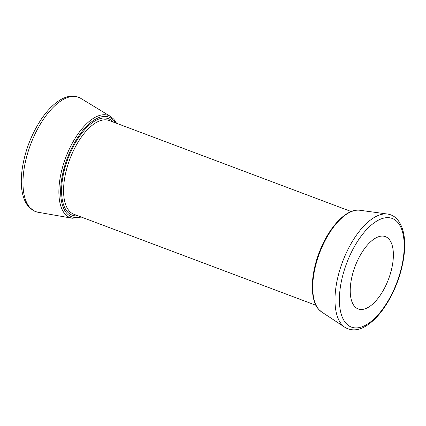<?xml version="1.0" encoding="UTF-8"?>
<svg xmlns="http://www.w3.org/2000/svg" width="426" height="426" viewBox="0 0 426 426"><rect width="100%" height="100%" fill="white"/><g stroke="black" fill="none" stroke-linecap="round" stroke-linejoin="round"><path stroke-width="0.64" d="M389.007 239.167A38.638 17.903 -69.4 0 1 386.803 283.386A38.638 17.903 -69.4 0 1 358.202 308.951A38.638 17.903 -69.4 0 1 355.044 266.484A38.638 17.903 -69.4 0 1 385.402 236.622A38.638 17.903 -69.4 0 1 389.007 239.167M397.644 222.281A58.042 26.891 -69.4 0 1 375.828 317.216A58.042 26.891 -69.4 0 1 341.934 278.854A58.042 26.891 -69.4 0 1 397.644 222.281M344.89 327.312L321.609 311.933A54.613 25.299 -69.4 0 1 318.893 309.548A54.613 25.299 -69.4 0 1 320.885 249.684A54.613 25.299 -69.4 0 1 359.837 210.263L387.49 214.038A60.849 28.191 -69.4 0 0 342.573 261.793A60.849 28.191 -69.4 0 0 344.89 327.312C352.004 331.503 359.885 330.512 368.533 324.335C374.736 319.862 380.562 313.414 386.004 304.989C395.131 290.505 401.031 274.813 403.71 257.906C406.191 240.647 404.093 227.841 397.415 219.496C394.694 216.419 391.382 214.603 387.49 214.038M315.948 305.293L73.9 214.273A50.087 23.206 -69.4 0 1 69.811 159.228A50.087 23.206 -69.4 0 1 109.157 120.51L351.205 211.53M77.942 215.796A51.519 23.867 -69.4 0 1 68 158.547A51.519 23.867 -69.4 0 1 113.199 122.033M80.445 216.738A53.17 24.633 -69.4 0 1 66.371 160.804A53.17 24.633 -69.4 0 1 114.014 120.686A53.17 24.633 -69.4 0 1 115.707 122.976M116.607 123.311L113.902 119.291L110.547 116.458A54.581 25.288 110.6 0 0 69.134 149.451A54.581 25.288 110.6 0 0 65.05 214.065A54.581 25.288 110.6 0 0 72.276 218.24L37.967 212.244L35.177 211.482L28.606 206.86C21.923 198.516 19.814 185.709 22.274 168.451C24.985 151.251 31.002 135.319 40.332 120.659C45.651 112.512 51.328 106.239 57.361 101.835C65.865 95.664 73.677 94.508 80.791 98.363A61.067 28.292 110.6 0 0 34.458 135.276A61.067 28.292 110.6 0 0 29.884 207.569A61.067 28.292 110.6 0 0 37.967 212.244M110.547 116.458L80.791 98.363M321.609 311.933L318.68 309.367C309.83 299.776 310.394 275.153 319.26 252.336C328.616 227.399 346.498 208.08 359.837 210.263M72.276 218.24L81.345 217.074"/></g></svg>
